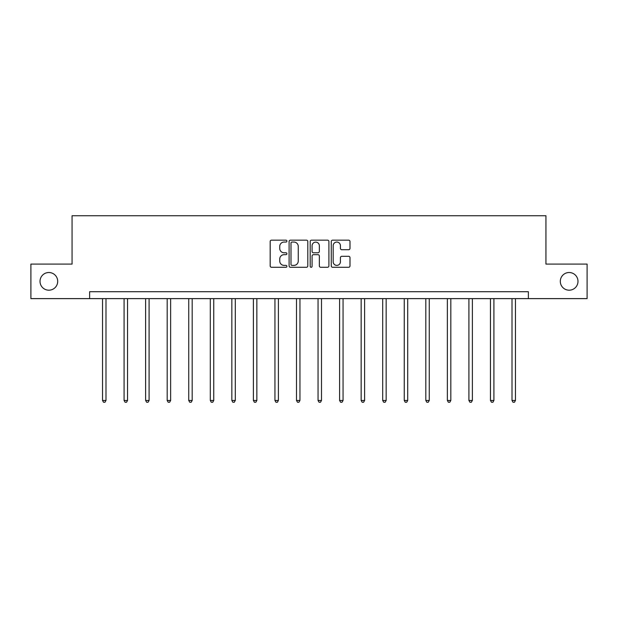 <?xml version="1.0" encoding="UTF-8"?>
<svg xmlns="http://www.w3.org/2000/svg" width="618" height="618" viewBox="0 0 618 618"><rect width="100%" height="100%" fill="white"/><g stroke="black" fill="none" stroke-linecap="round" stroke-linejoin="round"><path stroke-width="0.93" d="M286.899 241.113A0.95 0.95 0 0 0 285.949 240.163L271.541 240.163A1.36 1.36 0 0 0 270.182 241.522L270.182 265.933A1.36 1.36 0 0 0 271.541 267.285L285.949 267.285A0.95 0.95 0 0 0 286.899 266.335A0.95 0.95 0 0 0 285.949 265.385L284.079 265.385A4.341 4.341 0 0 1 279.745 261.051L279.745 259.012A4.341 4.341 0 0 1 284.079 254.678L285.949 254.678A0.95 0.95 0 0 0 286.899 253.728A0.95 0.95 0 0 0 285.949 252.777L284.079 252.777A4.341 4.341 0 0 1 279.745 248.436L279.745 246.404A4.341 4.341 0 0 1 284.079 242.063L285.949 242.063A0.95 0.95 0 0 0 286.899 241.113M560.302 281.352A8.845 8.845 0 0 0 569.139 290.197A8.845 8.845 0 0 0 577.985 281.352A8.845 8.845 0 0 0 569.139 272.515A8.845 8.845 0 0 0 560.302 281.352M40.015 281.352A8.845 8.845 0 0 0 48.861 290.197A8.845 8.845 0 0 0 57.698 281.352A8.845 8.845 0 0 0 48.861 272.515A8.845 8.845 0 0 0 40.015 281.352M348.629 249.726A1.36 1.36 0 0 0 349.989 248.366L349.989 241.522A1.36 1.36 0 0 0 348.629 240.163L332.631 240.163A1.36 1.36 0 0 0 331.271 241.522L331.271 265.933A1.36 1.36 0 0 0 332.631 267.285L348.629 267.285A1.36 1.36 0 0 0 349.989 265.933L349.989 257.66A1.36 1.36 0 0 0 348.629 256.3L341.785 256.3A1.36 1.36 0 0 0 340.425 257.66L340.425 261.762A3.631 3.631 0 0 1 336.802 265.385A3.631 3.631 0 0 1 333.172 261.762L333.172 245.694A3.631 3.631 0 0 1 336.802 242.063A3.631 3.631 0 0 1 340.425 245.694L340.425 248.366A1.36 1.36 0 0 0 341.785 249.726L348.629 249.726M89.618 298.625L30.9 298.625L30.9 264.087L72.067 264.087L72.067 215.736L545.933 215.736L545.933 264.087L587.1 264.087L587.1 298.625L528.382 298.625L528.382 291.719L89.618 291.719L89.618 298.625L528.382 298.625M307.81 241.522A1.36 1.36 0 0 0 306.458 240.163L290.452 240.163A1.36 1.36 0 0 0 289.1 241.522L289.1 265.933A1.36 1.36 0 0 0 290.452 267.285L306.458 267.285A1.36 1.36 0 0 0 307.81 265.933L307.81 241.522M311.542 240.163L327.548 240.163A1.36 1.36 0 0 1 328.9 241.522L328.9 265.933A1.36 1.36 0 0 1 327.548 267.285L320.696 267.285A1.36 1.36 0 0 1 319.344 265.933L319.344 256.03A1.36 1.36 0 0 0 317.984 254.678L313.442 254.678A1.36 1.36 0 0 0 312.082 256.03L312.082 266.335A0.95 0.95 0 0 1 311.132 267.285A0.95 0.95 0 0 1 310.19 266.335L310.19 241.522A1.36 1.36 0 0 1 311.542 240.163M291.951 242.063A0.95 0.95 0 0 0 291.001 243.013L291.001 264.434A0.95 0.95 0 0 0 291.951 265.385L293.913 265.385A4.341 4.341 0 0 0 298.255 261.051L298.255 246.404A4.341 4.341 0 0 0 293.913 242.063L291.951 242.063M319.344 245.755A3.631 3.631 0 0 0 315.713 242.132A3.631 3.631 0 0 0 312.082 245.755L312.082 251.418A1.36 1.36 0 0 0 313.442 252.777L317.984 252.777A1.36 1.36 0 0 0 319.344 251.418L319.344 245.755M102.534 298.625L102.534 400.472L105.987 400.472L105.987 298.625M105.987 400.472L104.952 402.264L103.569 402.264L102.534 400.472M124.087 298.625L124.087 400.472L127.54 400.472L127.54 298.625M127.54 400.472L126.505 402.264L125.122 402.264L124.087 400.472M145.632 298.625L145.632 400.472L149.093 400.472L149.093 298.625M149.093 400.472L148.05 402.264L146.675 402.264L145.632 400.472M167.184 298.625L167.184 400.472L170.638 400.472L170.638 298.625M170.638 400.472L169.602 402.264L168.22 402.264L167.184 400.472M188.737 298.625L188.737 400.472L192.19 400.472L192.19 298.625M192.19 400.472L191.155 402.264L189.772 402.264L188.737 400.472M210.29 298.625L210.29 400.472L213.743 400.472L213.743 298.625M213.743 400.472L212.708 402.264L211.325 402.264L210.29 400.472M231.843 298.625L231.843 400.472L235.296 400.472L235.296 298.625M235.296 400.472L234.261 402.264L232.878 402.264L231.843 400.472M253.395 298.625L253.395 400.472L256.849 400.472L256.849 298.625M256.849 400.472L255.813 402.264L254.431 402.264L253.395 400.472M274.948 298.625L274.948 400.472L278.401 400.472L278.401 298.625M278.401 400.472L277.366 402.264L275.983 402.264L274.948 400.472M296.501 298.625L296.501 400.472L299.954 400.472L299.954 298.625M299.954 400.472L298.911 402.264L297.536 402.264L296.501 400.472M318.046 298.625L318.046 400.472L321.499 400.472L321.499 298.625M321.499 400.472L320.464 402.264L319.089 402.264L318.046 400.472M339.599 298.625L339.599 400.472L343.052 400.472L343.052 298.625M343.052 400.472L342.017 402.264L340.634 402.264L339.599 400.472M361.151 298.625L361.151 400.472L364.605 400.472L364.605 298.625M364.605 400.472L363.569 402.264L362.187 402.264L361.151 400.472M382.704 298.625L382.704 400.472L386.157 400.472L386.157 298.625M386.157 400.472L385.122 402.264L383.739 402.264L382.704 400.472M404.257 298.625L404.257 400.472L407.71 400.472L407.71 298.625M407.71 400.472L406.675 402.264L405.292 402.264L404.257 400.472M425.81 298.625L425.81 400.472L429.263 400.472L429.263 298.625M429.263 400.472L428.228 402.264L426.845 402.264L425.81 400.472M447.362 298.625L447.362 400.472L450.816 400.472L450.816 298.625M450.816 400.472L449.78 402.264L448.398 402.264L447.362 400.472M468.907 298.625L468.907 400.472L472.368 400.472L472.368 298.625M472.368 400.472L471.325 402.264L469.95 402.264L468.907 400.472M490.46 298.625L490.46 400.472L493.913 400.472L493.913 298.625M493.913 400.472L492.878 402.264L491.495 402.264L490.46 400.472M512.013 298.625L512.013 400.472L515.466 400.472L515.466 298.625M515.466 400.472L514.431 402.264L513.048 402.264L512.013 400.472"/></g></svg>
